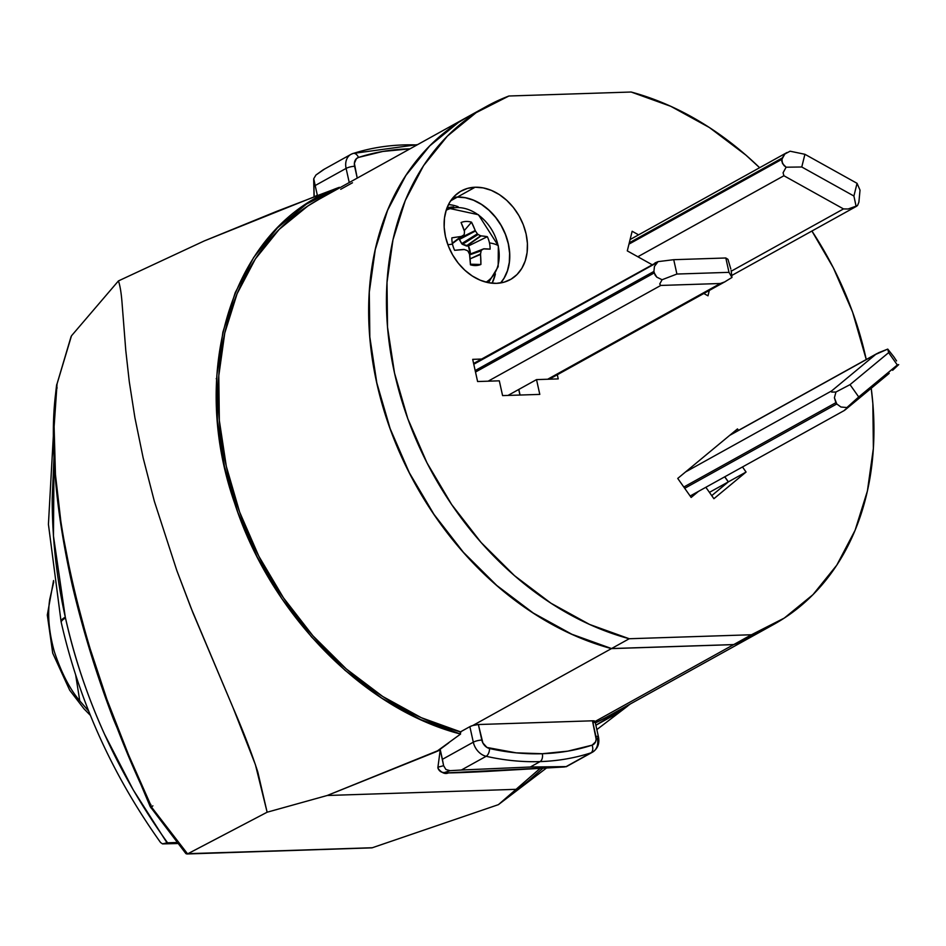 <?xml version="1.0" encoding="UTF-8"?>
<svg xmlns="http://www.w3.org/2000/svg" width="946" height="946" viewBox="0 0 946 946"><rect width="100%" height="100%" fill="white"/><g stroke="black" fill="none" stroke-linecap="round" stroke-linejoin="round"><path stroke-width="1.42" d="M457.344 197.099L450.663 200.8L457.344 197.099L465.408 197.761L473.579 200.256L481.526 204.466L488.964 210.249L495.586 217.367L501.155 225.55L505.448 234.49L508.309 243.843L509.61 253.244L509.315 262.338L507.434 270.769L504.029 278.219L500.588 282.949A50.658 38.526 -119 0 0 502.917 228.814A50.658 38.526 -119 0 0 457.344 197.099A50.658 38.526 -119 0 0 453.193 197.489L457.344 197.099M540.154 768.365L516.102 789.331L327.21 795.491L436.319 751.68L460.572 734.061C363.583 709.181 270.296 613.836 234.632 503.166C187.095 367.639 234.643 224.143 339.366 187.32L276.8 211.313L204.289 240.923L118.427 280.927C120.166 285.775 121.419 293.804 122.211 305.014L125.783 350.505L129.271 381.605L134.9 417.671L143.142 457.84L154.281 501.025A435.739 331.337 61 0 0 154.328 501.214L176.89 570.745A435.739 331.337 61 0 0 176.973 570.935L192.878 612.63L233.224 708.105C243.394 731.577 251.589 752.874 257.809 772.019L267.127 812.212L327.21 795.491L440.257 749.717L443.603 765.704L445.909 769.5L450.071 770.683L461.388 770.02L450.071 770.683L444.313 772.575L446.961 772.894L564.514 766.958L530.339 767.005L566.134 766.603L590.895 752.874A296.157 225.195 -119 0 1 540.083 761.601L530.339 767.005L461.388 770.02L486.149 756.292A296.157 225.195 61 0 0 540.083 761.601A6.232 3.772 -91.9 0 0 542.306 753.726A289.925 220.465 -119 0 1 489.52 748.523A6.232 3.346 102.7 0 1 486.149 756.292L461.388 770.02L530.339 767.005L540.083 761.601A296.157 225.195 -119 0 1 486.149 756.292A15.585 11.849 -119 0 1 473.307 742.184L442.397 759.331L440.257 749.717L437.584 751.195L448.782 742.847L436.319 751.68L460.572 734.061L460.134 732.062L469.866 726.658L473.307 742.184L442.397 759.331L443.603 765.704L437.927 767.194A46.756 11.033 167.5 0 0 437.903 767.632L438.081 768.53M88.676 711.108L79.783 700.891L75.704 675.219L79.783 700.891L88.688 711.156M53.756 581.908L49.712 599.457C47.406 614.841 48.956 632.235 54.336 651.664C61.348 672.748 69.827 689.161 79.783 700.891M468.755 116.252L318.341 199.677A296.157 225.195 61 0 0 229.996 481.384A296.157 225.195 61 0 0 460.466 731.873M753.796 635.464A296.157 225.195 -119 0 1 733.67 644.616L595.046 721.502L592.48 720.805L478.369 724.53L472.811 725.499L611.435 648.613A296.157 225.195 -119 0 1 380.789 399.389A296.157 225.195 -119 0 1 467.206 117.127M606.197 717.352L595.353 722.91A296.157 225.195 61 0 0 605.629 717.659L756.031 634.246M176.89 570.745L154.328 501.214A435.739 331.337 -119 0 1 154.281 501.025L143.142 457.84L134.9 417.671L129.271 381.605L125.783 350.505L122.211 305.014C121.431 293.828 120.166 285.81 118.427 280.927L204.289 240.923L314.533 196.697L317.324 195.148L315.184 185.546L346.106 168.4L349.24 182.543L346.106 168.4L315.184 185.546L317.324 195.148L314.533 196.697L339.366 187.32L306.48 204.1L277.521 227.809L253.658 257.489L235.187 292.716L222.889 332.141L216.871 375.184L217.403 420.178L224.474 466.461L237.801 512.283L257.182 556.898L281.908 598.723L311.541 636.954L345.077 670.347L381.817 698.172L420.639 719.575L460.572 734.061L460.134 732.062L469.866 726.658A6.232 1.466 167.5 0 1 472.811 725.499L469.866 726.658L473.307 742.184A6.232 1.466 -12.5 0 1 481.81 740.056L478.369 724.53A6.232 1.466 167.5 0 0 472.811 725.499L611.435 648.613L733.67 644.616L595.046 721.502A6.232 1.466 167.5 0 0 595.022 721.42A6.232 1.466 167.5 0 0 592.48 720.805L478.369 724.53L482.886 742.977L486.965 747.458L516.138 752.839L542.306 753.726L567.73 751.159L592.054 745.176L595.531 741.924L596.157 739.275L592.48 720.805L595.921 736.331A9.354 7.107 -119 0 1 592.054 745.176A289.925 220.465 -119 0 1 542.306 753.726A6.232 3.772 88.1 0 1 540.083 761.601A296.157 225.195 61 0 0 590.895 752.874L566.205 766.721L496.65 770.872C469.121 772.515 439.263 773.485 444.313 772.575L450.071 770.683L445.909 769.5L443.603 765.704L437.927 767.194A46.756 11.033 167.5 0 0 437.903 767.632L438.01 767.537A6.232 6.208 71.9 0 0 444.407 772.539A6.232 6.208 -108.1 0 1 438.01 767.537L437.903 767.632A6.232 6.232 60.3 0 0 444.313 772.575A6.232 6.232 -119.7 0 1 437.903 767.632A46.756 11.033 167.5 0 0 438.045 768.424C441.64 772.917 445.093 774.419 448.404 772.917L496.697 770.872A6.232 1.927 86.8 0 0 496.733 770.86L498.187 770.777A6.232 2.152 86.7 0 0 498.246 770.777M630.474 703.883L595.874 725.239L617.49 713.237L630.474 703.883M540.225 768.353L498.4 804.656L546.504 767.998M339.366 187.32L339.508 187.947L339.366 187.32M318.944 199.346L307.899 205.968L279.2 229.381L255.385 258.908L237.079 293.78L224.77 333.039L218.798 375.668L219.33 420.497L226.319 466.354L239.61 511.999L258.837 556.224L283.481 597.848L312.89 635.759L346.283 668.94L382.763 696.504L421.36 717.718L461.033 732.027M440.257 749.717L437.927 767.194L440.257 749.717M324.939 168.79L315.952 175.01L313.741 178.688L314.167 196.827L313.812 180.319L315.184 185.546L313.741 178.688L315.952 175.01L323.225 169.783L350.954 154.364A15.585 11.849 -119 0 1 352.551 153.666A15.585 11.849 61 0 0 350.871 154.411A15.585 11.849 61 0 0 346.106 168.4A15.585 11.849 -119 0 1 350.954 154.364L353.012 153.465L417.624 144.62M186.989 853.978L371.979 847.853L498.4 804.656L528.648 780.687L542.945 768.199M56.701 384.667A7.793 3.867 13 0 1 57.056 383.887L71.482 335.818L118.427 280.927L71.482 335.818L57.056 383.887L54.111 426.622L55.447 474.549L61.549 527.513L72.487 583.978L87.848 641.802L106.886 699.342L128.526 754.802L151.857 807.529L187.592 853.871L267.127 812.212L255.396 764.64L233.224 708.105L190.832 607.486L176.973 570.935M267.127 812.212L187.864 853.753L372.346 847.734L498.4 804.656L516.102 789.331L327.21 795.491L267.127 812.212M167.004 842.827L167.418 842.59C117.6 773.095 83.626 698.243 65.487 618.022C74.095 656.891 87.115 695.641 104.545 734.25L133.197 789.815L167.004 842.827L176.76 842.508L167.004 842.827L162.535 843.891L177.588 843.536M54.04 456.149L52.196 498.53C52.207 538.593 56.583 578.148 65.298 617.17A521.199 396.327 61 0 0 65.487 618.022A23.378 5.487 167.4 0 0 61.265 622.503M340.714 189.295L352.491 182.767M353.52 153.358A296.157 225.195 -119 0 1 417.009 144.951M410.02 148.829L382.811 151.455L358.475 157.438L356.429 158.644L354.372 163.327L357.233 178.108L354.608 166.271A6.232 1.466 167.5 0 0 346.106 168.4A6.232 1.466 -12.5 0 1 354.608 166.271A9.354 7.107 -119 0 1 358.475 157.438A6.232 4.009 -107.9 0 0 353.059 153.453A6.232 4.009 -107.9 0 0 352.551 153.666A6.232 4.009 72.1 0 1 353.059 153.453A6.232 4.009 72.1 0 1 358.475 157.438A289.925 220.465 -119 0 1 410.02 148.829M593.899 722.614L595.034 721.514M61.265 622.48A23.378 5.487 -12.6 0 1 65.487 618.022A521.199 396.327 -119 0 1 65.298 617.17A23.378 5.51 167.5 0 0 61.076 621.652L61.254 622.468C79.228 701.459 112.326 774.798 160.56 842.519L162.535 843.891M53.709 429.271L48.423 524.332L61.076 621.617A23.378 5.51 167.5 0 0 61.242 622.03A23.378 5.51 -12.5 0 1 61.076 621.652A23.378 5.51 -12.5 0 1 65.298 617.17L53.461 536.004L54.04 456.232M371.979 847.853L186.09 853.73M187.592 853.871L186.22 853.812L187.592 853.871L151.857 807.529C85.4 673.339 39.637 486.859 57.056 383.887A7.793 5.877 -173.2 0 0 56.559 385.542M71.482 335.818L70.832 337.521M150.201 806.607A7.793 2.897 -24.6 0 0 151.857 807.529A7.793 0.65 145.3 0 1 150.887 807.813A7.793 0.65 -34.7 0 0 151.857 807.529L150.473 806.997L150.863 804.455M185.369 852.736L186.22 853.812M151.585 806.938A7.793 0.65 145.3 0 1 152.874 805.85A7.793 0.65 -34.7 0 0 151.585 806.938M57.067 388.144L56.665 384.916M56.571 385.483L56.571 385.46C49.523 439.748 54.738 506.264 72.215 585.006C82.917 630.592 96.729 675.479 113.638 719.658L150.213 806.642L185.759 853.434M150.473 806.997L150.13 805.921M566.37 766.662L592.503 752.176C597.754 748.664 599.74 743.591 598.475 736.946A6.232 1.466 167.5 0 0 595.921 736.331A6.232 1.466 -12.5 0 1 598.475 736.946A6.232 1.466 -12.5 0 1 597.34 738.14A15.585 11.849 -119 0 1 592.503 752.176A15.585 11.849 -119 0 1 590.895 752.874A6.232 4.009 -107.9 0 0 592.054 745.176A6.232 4.009 72.1 0 1 590.895 752.874A15.585 11.849 61 0 0 592.586 752.129M481.81 740.056A6.232 1.466 167.5 0 0 473.307 742.184A15.585 11.849 61 0 0 486.149 756.292A6.232 3.346 -77.3 0 0 489.52 748.523A9.354 7.107 -119 0 1 481.81 740.056M498.14 770.789A6.232 2.152 86.7 0 0 498.187 770.777L564.466 766.958M313.812 180.319L313.741 178.688M468.814 116.228L458.313 122.542L429.614 145.956L405.787 175.495L387.482 210.355L375.184 249.626L369.212 292.243L369.732 337.083L376.733 382.941L390.024 428.585L409.24 472.811L433.883 514.435L463.304 552.334L496.685 585.515L533.166 613.091L571.762 634.305L611.435 648.613L733.67 644.616L756.067 634.234M724.695 476.831L728.278 481.904L711.723 495.621L728.373 481.857L746.075 472.042L713.899 498.708L705.846 487.285L713.899 498.708L746.075 472.042L728.373 481.857L724.79 476.784L728.373 481.857L711.735 495.645L728.278 481.904L709.429 492.369L728.278 481.904L724.695 476.831M518.822 389.468L519.957 395.038L518.727 389.48L507.99 395.428L536.524 379.606L539.799 394.399L502.586 395.605L499.311 380.824L477.6 381.534L472.693 359.35L481.597 359.054L472.693 359.35L477.6 381.534L499.311 380.824L502.586 395.605L539.799 394.399L536.524 379.606L518.822 389.433L520.064 395.038L518.822 389.433M492.109 283.221L495.397 273.891A50.658 38.526 61 0 1 492.109 283.221M452.212 205.081L448.475 204.537A50.658 38.526 61 0 1 458.124 206.701M500.647 282.949A50.658 38.526 61 0 0 503.024 228.79A50.658 38.526 61 0 0 457.426 197.052L475.129 187.225A50.658 38.526 -119 0 1 523.434 225.113A50.658 38.526 -119 0 1 510.355 279.59A50.658 38.526 -119 0 1 496.437 283.351L488.373 282.688L480.201 280.193L472.255 275.984L464.817 270.201L458.195 263.083L452.626 254.9L448.333 245.96L445.471 236.606L444.171 227.206L444.466 218.112L446.346 209.681L449.752 202.231L454.529 196.059L460.513 191.388L467.478 188.408L475.129 187.225L483.205 187.899L491.364 190.383L499.322 194.592L506.76 200.375L513.382 207.493L518.952 215.676L523.244 224.628L526.094 233.969L527.407 243.37L527.111 252.464L525.219 260.895L521.825 268.345L517.048 274.517L511.053 279.188L504.1 282.168L496.437 283.351A50.658 38.526 -119 0 1 448.144 245.463A50.658 38.526 -119 0 1 461.222 190.986A50.658 38.526 -119 0 1 475.129 187.225L457.426 197.052A50.658 38.526 61 0 0 453.229 197.454M486.551 106.39L468.838 116.204A296.157 225.195 61 0 0 380.576 398.242A296.157 225.195 61 0 0 611.53 648.554L629.232 638.739L751.467 634.754L733.753 644.569L611.53 648.554L629.232 638.739A296.157 225.195 -119 0 1 398.278 388.416A296.157 225.195 -119 0 1 486.551 106.39A296.157 225.195 -119 0 1 508.913 96.007L476.098 112.68L447.399 136.094L423.583 165.621L405.278 200.493L392.98 239.752L387.009 282.381L387.529 327.21L394.529 373.067L407.809 418.711L427.036 462.937L451.68 504.561L481.088 542.472L514.482 575.653L550.962 603.217L589.559 624.431L629.232 638.739L751.467 634.754L733.753 644.569A296.157 225.195 61 0 0 756.126 634.198L773.828 624.372A296.157 225.195 -119 0 1 751.467 634.754L784.281 618.081L812.969 594.667L836.796 565.14L855.101 530.268L867.399 491.009L873.371 448.38L872.851 403.552L871.231 388.262A296.157 225.195 -119 0 1 773.828 624.372M631.148 92.022L508.913 96.007L631.148 92.022A296.157 225.195 -119 0 1 759.626 167.714L745.897 155.109L709.417 127.544L670.82 106.33L631.148 92.022M811.916 231.025A296.157 225.195 -119 0 1 866.252 359.515L852.571 312.05L833.343 267.824L811.916 231.025M558.223 378.897L536.524 379.606L558.223 378.897L557.312 374.758L558.223 378.897M677.738 478.428L737.49 428.905L738.507 430.359L737.49 428.905L677.738 478.428L691.159 497.454L677.738 478.428M698.515 491.352L691.159 497.454L698.515 491.352M742.492 466.969L746.075 472.042L742.492 466.969M632.153 231.262L638.585 234.845L632.153 231.262L627.293 250.879L632.153 231.262M707.986 295.814L703.824 293.497L707.986 295.814L709.311 290.457L707.986 295.814M651.912 264.596L627.293 250.879L651.912 264.596M469.441 115.873L458.396 122.495L429.697 145.909L405.881 175.448L387.576 210.308L375.266 249.578L369.295 292.196L369.827 337.036L376.815 382.882L390.107 428.538L409.334 472.764L433.978 514.388L463.386 552.287L496.78 585.468L533.26 613.032L571.857 634.258L611.53 648.554L733.753 644.569L756.694 633.879M457.426 197.052L465.491 197.714L473.662 200.197L481.62 204.419L489.047 210.189L495.68 217.308L501.25 225.503L505.542 234.442L508.392 243.796L509.693 253.197L509.397 262.29L507.517 270.722L504.123 278.159M729.673 435.385L878.739 352.669L887.75 349.098L893.769 356.725L887.75 349.098L888.637 352.645L897.328 364.967L858.72 396.953L850.028 384.644L888.637 352.645L887.75 349.098L875.748 354.372L831.617 390.935L685.554 471.948L831.617 390.935L875.748 354.372L729.673 435.385M683.816 487.036L835.874 402.689L836.772 403.966L684.703 488.302L836.772 403.966L834.407 397.769L835.945 392.022L831.7 392.082L831.617 390.935L831.7 392.082L835.945 392.022L850.028 384.644L858.72 396.953L846.907 407.549L840.935 407.017L836.772 403.966L840.935 407.017L846.907 407.549L897.328 364.967L888.637 352.645L850.028 384.644L835.945 392.022L834.407 397.769L835.874 402.689L683.816 487.036M845.05 409.961L889.169 373.398L844.482 410.197M892.646 370.288L898.7 364.624L897.328 364.967L898.7 364.624L892.646 370.288M896.56 360.923L893.769 356.725L896.56 360.923M784.849 154.021L790.076 151.206L804.916 154.293L801.77 166.993L853.907 196.023L857.052 183.323L804.916 154.293L801.77 166.993L786.114 167.206L782.484 163.552L781.916 159.295L628.96 244.127L781.916 159.295L784.849 154.021L790.076 151.206L804.916 154.293L857.052 183.323L860.02 190.158L858.885 202.16L860.02 190.158L857.052 183.323L853.907 196.023L801.77 166.993L786.114 167.206L783.95 165.515L781.798 161.447L782.247 157.982L784.849 154.021M629.291 242.815L782.247 157.982L629.291 242.815M637.841 256.756L783.915 175.743L843.501 208.924L731.293 271.159L843.501 208.924L848.124 208.995L843.501 208.924L783.915 175.743L783.075 172.775L786.114 167.206L783.075 172.775L783.915 175.743L637.841 256.756M856.059 206.169L848.124 208.995L856.059 206.169L853.907 196.023L856.059 206.169L857.596 205.388L856.059 206.169L857.596 205.388L858.885 202.16L857.596 205.388M488.148 381.179L660.781 285.444L720.308 283.504L547.687 379.24L720.308 283.504L724.695 281.908L720.308 283.504L660.781 285.444L659.717 284.025L662.082 279.732L656.843 277.178L654.23 272.921L475.507 372.038L654.23 272.921L653.899 271.443L655.152 275.203L656.843 277.178L662.082 279.732L659.717 284.025L660.781 285.444L488.148 381.179M731.128 270.414L731.968 277.45L724.695 281.908L731.968 277.45L728.999 272.342L725.818 257.986L673.729 259.689L676.91 274.044L728.999 272.342L725.818 257.986L727.959 259.346L730.797 268.936L727.959 259.346L725.818 257.986L673.729 259.689L676.91 274.044L662.082 279.732L676.91 274.044L728.999 272.342L731.968 277.45L731.128 270.414M473.603 363.489L658.061 261.628L654.455 266.394L653.899 271.443L475.176 370.56L653.899 271.443L654.455 266.394L658.061 261.628L655.022 262.882L655.862 263.26L473.769 364.245M725.712 281.364L724.695 281.908M658.061 261.628L673.729 259.689L658.061 261.628M483.69 248.845L469.559 254.308L481.573 250.122A67.06 5.357 -26.7 0 0 483.583 248.893L469.559 254.32A67.06 38.928 59.5 0 0 468.045 251.269L467.289 250.584A67.06 25.577 9.9 0 0 464.332 249.519L463.847 249.448A67.249 11.352 -9.3 0 0 454.624 250.312A23.236 17.667 -119 0 1 452.495 244.103A23.236 17.667 -119 0 1 451.869 237.848L461.435 236.417A67.06 3.536 -33.2 0 1 463.836 234.975L464.273 234.241A67.06 26.866 -70.2 0 0 464.474 231.356L461.069 222.523A23.236 17.667 -119 0 1 471.522 222.18L475.46 231.001A67.06 47.82 59.3 0 1 477.363 233.816L478.12 234.502A67.06 34.47 4 0 1 480.674 235.791L487.344 236.689A23.236 17.667 -119 0 1 489.472 242.897A67.261 15.869 -12.5 0 1 498.093 245.558A41.139 31.277 -119 0 1 486.055 282.156A41.139 31.277 61 0 0 498.093 245.558A41.139 31.277 61 0 0 446.169 210.237A41.139 31.277 -119 0 1 498.093 245.558A67.261 15.869 167.5 0 0 489.472 242.897A23.236 17.667 -119 0 1 490.099 249.153L483.583 248.893A67.06 5.357 153.3 0 1 481.573 250.122L481.136 250.844A67.06 35.759 115.6 0 1 480.544 253.942L480.899 264.478A23.236 17.667 -119 0 1 475.873 265.542L473.343 265.424L475.873 265.542A23.236 17.667 -119 0 1 470.446 264.821L469.559 254.308A67.06 38.928 -120.5 0 0 468.045 251.269L467.289 250.584A67.06 25.577 -170.1 0 0 464.332 249.519L454.624 250.312A23.236 17.667 -119 0 1 452.495 244.103A67.261 15.869 167.5 0 0 447.884 244.801A67.261 15.869 -12.5 0 1 452.495 244.103A23.236 17.667 -119 0 1 451.869 237.848A67.249 20.256 164.2 0 1 460.986 236.559L452.306 243.193L461.435 236.417A67.06 3.536 146.8 0 1 463.836 234.975L452.389 243.583L463.836 234.975M488.479 282.7L498.175 266.677L498.317 245.83A5.7 1.348 167.5 0 0 498.093 245.558A5.7 1.348 -12.5 0 1 498.329 245.83L478.428 214.73L446.985 207.895M446.961 207.966A43.35 32.968 -119 0 1 453.678 206.914M480.899 264.478A23.236 17.667 -119 0 1 475.873 265.542A23.236 17.667 -119 0 1 474.596 265.53A23.236 17.667 -119 0 1 470.446 264.821A67.249 36.078 86.4 0 0 469.713 254.829L481.136 250.844A67.06 35.759 -64.4 0 1 480.544 253.942L470.103 258.849L480.521 254.474A67.249 44.994 -89.9 0 1 480.899 264.478L470.422 264.206M470.351 254.001A14.947 11.364 61 0 0 468.412 245.972L487.344 236.689A23.236 17.667 -119 0 1 489.472 242.897A23.236 17.667 -119 0 1 490.099 249.153A67.249 11.352 -9.3 0 0 483.926 248.798L483.926 248.798M470.328 254.64L468.412 245.972L462.026 244.044L459.035 238.593L475.211 230.528A67.249 44.994 -89.9 0 0 471.522 222.18L464.285 230.564M471.522 222.18A23.236 17.667 -119 0 0 461.069 222.523A67.249 36.078 86.4 0 1 464.403 230.883L464.474 231.356A67.06 26.866 109.8 0 1 464.273 234.241M459.318 239.504L461.695 243.63L477.363 233.816A67.06 47.82 -120.7 0 0 475.46 231.001L459.318 239.504M462.44 244.316L466.331 245.936L480.674 235.791A67.06 34.47 -176 0 0 478.12 234.502L462.44 244.316L478.12 234.502L477.363 233.816L461.695 243.63L462.44 244.316M487.344 236.689A67.249 20.256 164.2 0 0 481.076 235.909L466.78 246.019L468.412 245.972L487.344 236.689M469.559 254.32L483.583 248.893M480.674 235.791L466.331 245.936L480.674 235.791M53.555 580.548L47.3 615.042L52.728 653.178L69.685 690.19L83.981 708.814L90.378 715.353M627.789 705.976L596.843 729.591M71.056 336.634L56.571 385.46M598.475 736.946L595.022 721.42M314.048 196.874L313.682 179.456M730.135 435.006L876.966 353.568M690.142 496L844.423 410.434M787.037 152.507L630.095 239.551M731.956 275.369L856.887 206.086M549.319 379.192L725.582 281.423M463.895 234.927L452.389 243.595M216.232 378.648L216.93 378.258"/></g></svg>

